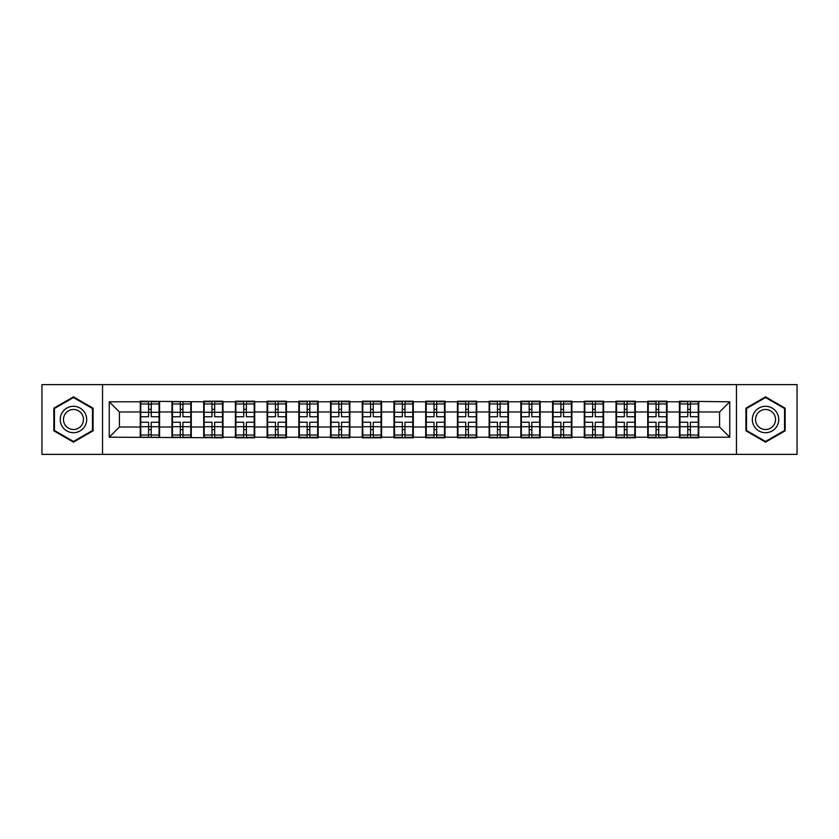 <?xml version="1.0" encoding="UTF-8"?>
<svg xmlns="http://www.w3.org/2000/svg" width="839" height="839" viewBox="0 0 839 839"><rect width="100%" height="100%" fill="white"/><g stroke="black" fill="none" stroke-linecap="round" stroke-linejoin="round"><path stroke-width="1.26" d="M736.464 454.371L797.05 454.371L797.05 384.629L736.464 384.629L736.464 454.371L102.536 454.371L102.536 384.629L41.95 384.629L41.95 454.371L102.536 454.371M736.464 384.629L102.536 384.629M719.589 427.02L719.589 411.98L698.751 411.98L698.751 427.02L719.589 427.02L729.752 437.192L729.752 401.808L679.433 401.199L679.433 411.98L667.036 411.98L667.036 427.02L679.433 427.02L679.433 411.98M729.752 437.192L698.751 437.192L698.751 437.801L679.433 437.801L679.433 437.192L667.036 437.192L667.036 437.801L647.718 437.801L647.718 437.192L635.312 437.192L635.312 437.801L616.004 437.801L616.004 437.192L603.598 437.192L603.598 437.801L584.28 437.801L584.28 437.192L571.883 437.192L571.883 437.801L552.565 437.801L552.565 437.192L540.169 437.192L540.169 437.801L520.851 437.801L520.851 437.192L508.444 437.192L508.444 437.801L489.137 437.801L489.137 437.192L476.73 437.192L476.73 437.801L457.423 437.801L457.423 437.192L445.016 437.192L445.016 437.801L425.698 437.801L425.698 437.192L413.302 437.192L413.302 437.801L393.984 437.801L393.984 437.192L381.577 437.192L381.577 437.801L362.27 437.801L362.27 437.192L349.863 437.192L349.863 437.801L330.556 437.801L330.556 437.192L318.149 437.192L318.149 437.801L298.831 437.801L298.831 437.192L286.435 437.192L286.435 437.801L267.117 437.801L267.117 437.192L254.72 437.192L254.72 437.801L235.402 437.801L235.402 437.192L222.996 437.192L222.996 437.801L109.248 437.192L109.248 401.808L140.249 401.808L140.249 411.98L119.411 411.98L119.411 427.02L140.249 427.02L140.249 411.98M679.433 401.808L667.036 401.808L667.036 401.199L647.718 401.199L647.718 401.808L635.312 401.808L635.312 401.199L616.004 401.199L616.004 401.808L603.598 401.808L603.598 401.199L584.28 401.199L584.28 401.808L571.883 401.808L571.883 401.199L552.565 401.199L552.565 401.808L540.169 401.808L540.169 401.199L520.851 401.199L520.851 401.808L508.444 401.808L508.444 401.199L489.137 401.199L489.137 401.808L476.73 401.808L476.73 401.199L457.423 401.199L457.423 401.808L445.016 401.808L445.016 401.199L425.698 401.199L425.698 401.808L413.302 401.808L413.302 401.199L393.984 401.199L393.984 401.808L381.577 401.808L381.577 401.199L362.27 401.199L362.27 401.808L349.863 401.808L349.863 401.199L330.556 401.199L330.556 401.808L318.149 401.808L318.149 401.199L298.831 401.199L298.831 401.808L286.435 401.808L286.435 401.199L267.117 401.199L267.117 401.808L254.72 401.808L254.72 401.199L235.402 401.199L235.402 401.808L222.996 401.808L222.996 401.199L203.688 401.199L203.688 401.808L140.249 401.199L140.249 401.808M679.433 427.02L679.433 437.192M667.036 427.02L667.036 437.192M667.036 401.808L667.036 411.98M635.312 427.02L647.718 427.02L647.718 411.98L635.312 411.98L635.312 437.192M647.718 427.02L647.718 437.192M647.718 401.808L647.718 411.98M635.312 401.808L635.312 411.98M603.598 427.02L616.004 427.02L616.004 411.98L603.598 411.98L603.598 437.192M616.004 427.02L616.004 437.192M616.004 401.808L616.004 411.98M603.598 401.808L603.598 411.98M571.883 427.02L584.28 427.02L584.28 411.98L571.883 411.98L571.883 437.192M584.28 427.02L584.28 437.192M584.28 401.808L584.28 411.98M571.883 401.808L571.883 411.98M540.169 427.02L552.565 427.02L552.565 411.98L540.169 411.98L540.169 437.192M552.565 427.02L552.565 437.192M552.565 401.808L552.565 411.98M540.169 401.808L540.169 411.98M508.444 427.02L520.851 427.02L520.851 411.98L508.444 411.98L508.444 437.192M520.851 427.02L520.851 437.192M520.851 401.808L520.851 411.98M508.444 401.808L508.444 411.98M476.73 427.02L489.137 427.02L489.137 411.98L476.73 411.98L476.73 437.192M489.137 427.02L489.137 437.192M489.137 401.808L489.137 411.98M476.73 401.808L476.73 411.98M445.016 427.02L457.423 427.02L457.423 411.98L445.016 411.98L445.016 437.192M457.423 427.02L457.423 437.192M457.423 401.808L457.423 411.98M445.016 401.808L445.016 411.98M413.302 427.02L425.698 427.02L425.698 411.98L413.302 411.98L413.302 437.192M425.698 427.02L425.698 437.192M425.698 401.808L425.698 411.98M413.302 401.808L413.302 411.98M381.577 427.02L393.984 427.02L393.984 411.98L381.577 411.98L381.577 437.192M393.984 427.02L393.984 437.192M393.984 401.808L393.984 411.98M381.577 401.808L381.577 411.98M349.863 427.02L362.27 427.02L362.27 411.98L349.863 411.98L349.863 437.192M362.27 427.02L362.27 437.192M362.27 401.808L362.27 411.98M349.863 401.808L349.863 411.98M318.149 427.02L330.556 427.02L330.556 411.98L318.149 411.98L318.149 437.192M330.556 427.02L330.556 437.192M330.556 401.808L330.556 411.98M318.149 401.808L318.149 411.98M286.435 427.02L298.831 427.02L298.831 411.98L286.435 411.98L286.435 437.192M298.831 427.02L298.831 437.192M298.831 401.808L298.831 411.98M286.435 401.808L286.435 411.98M254.72 427.02L267.117 427.02L267.117 411.98L254.72 411.98L254.72 437.192M267.117 427.02L267.117 437.192M267.117 401.808L267.117 411.98M254.72 401.808L254.72 411.98M222.996 427.02L235.402 427.02L235.402 411.98L222.996 411.98L222.996 437.192M235.402 427.02L235.402 437.192M235.402 401.808L235.402 411.98M222.996 401.808L222.996 411.98M191.282 427.02L203.688 427.02L203.688 411.98L191.282 411.98L191.282 437.192M203.688 427.02L203.688 437.192M203.688 401.808L203.688 411.98M191.282 401.808L191.282 411.98M159.567 427.02L171.964 427.02L171.964 411.98L159.567 411.98L159.567 437.192M171.964 427.02L171.964 437.192M171.964 401.808L171.964 411.98M159.567 401.808L159.567 411.98M140.249 427.02L140.249 437.192M119.411 427.02L109.248 437.192M109.248 401.808L119.411 411.98M698.751 427.02L698.751 437.192M698.751 401.808L698.751 411.98M729.752 401.808L719.589 411.98M73.465 396.847L53.843 408.173L53.843 430.827L73.465 442.153L93.087 430.827L93.087 408.173L73.465 396.847M745.913 430.827L765.535 442.153L785.157 430.827L785.157 408.173L765.535 396.847L745.913 408.173L745.913 430.827M140.763 412.295L148.587 412.295L148.587 401.713L140.763 401.713L140.763 422.248L148.587 422.248L148.587 426.705L151.23 426.684L151.23 422.248L159.053 422.248L159.053 401.713L151.23 401.713L151.23 403.947L159.053 403.947M148.587 409.348L151.23 409.348M151.23 404.251L148.587 404.251M140.763 416.752L148.587 416.752L148.587 412.295L151.23 412.316L151.23 416.752L159.053 416.752M140.763 403.947L148.587 403.947M148.587 434.749L151.23 434.749M148.587 429.652L151.23 429.652M140.763 437.287L148.587 437.287L148.587 435.053L140.763 435.053L140.763 437.287M140.763 422.248L140.763 426.705L148.587 426.705L148.587 435.053M140.763 426.705L140.763 435.053M159.053 422.248L159.053 437.287L151.23 437.287L151.23 435.053L159.053 435.053M159.053 426.705L151.23 426.705L151.23 435.053M159.053 412.295L151.23 412.295L151.23 403.947M172.477 412.295L180.301 412.295L180.301 401.713L172.477 401.713L172.477 422.248L180.301 422.248L180.301 426.705L182.944 426.684L182.944 422.248L190.778 422.248L190.778 401.713L182.944 401.713L182.944 403.947L190.778 403.947M180.301 409.348L182.944 409.348M182.944 404.251L180.301 404.251M172.477 416.752L180.301 416.752L180.301 412.295L182.944 412.316L182.944 416.752L190.778 416.752M172.477 403.947L180.301 403.947M180.301 434.749L182.944 434.749M180.301 429.652L182.944 429.652M172.477 437.287L180.301 437.287L180.301 435.053L172.477 435.053L172.477 437.287M172.477 422.248L172.477 426.705L180.301 426.705L180.301 435.053M172.477 426.705L172.477 435.053M190.778 422.248L190.778 437.287L182.944 437.287L182.944 435.053L190.778 435.053M190.778 426.705L182.944 426.705L182.944 435.053M190.778 412.295L182.944 412.295L182.944 403.947M204.192 412.295L212.015 412.295L212.015 401.713L204.192 401.713L204.192 422.248L212.015 422.248L212.015 426.705L214.658 426.684L214.658 422.248L222.492 422.248L222.492 401.713L214.658 401.713L214.658 403.947L222.492 403.947M212.015 409.348L214.658 409.348M214.658 404.251L212.015 404.251M204.192 416.752L212.015 416.752L212.015 412.295L214.658 412.316L214.658 416.752L222.492 416.752M204.192 403.947L212.015 403.947M212.015 434.749L214.658 434.749M212.015 429.652L214.658 429.652M204.192 437.287L212.015 437.287L212.015 435.053L204.192 435.053L204.192 437.287M204.192 422.248L204.192 426.705L212.015 426.705L212.015 435.053M204.192 426.705L204.192 435.053M222.492 422.248L222.492 437.287L214.658 437.287L214.658 435.053L222.492 435.053M222.492 426.705L214.658 426.705L214.658 435.053M222.492 412.295L214.658 412.295L214.658 403.947M235.906 412.295L243.74 412.295L243.74 401.713L235.906 401.713L235.906 422.248L243.74 422.248L243.74 426.705L246.383 426.684L246.383 422.248L254.207 422.248L254.207 401.713L246.383 401.713L246.383 403.947L254.207 403.947M243.74 409.348L246.383 409.348M246.383 404.251L243.74 404.251M235.906 416.752L243.74 416.752L243.74 412.295L246.383 412.316L246.383 416.752L254.207 416.752M235.906 403.947L243.74 403.947M243.74 434.749L246.383 434.749M243.74 429.652L246.383 429.652M235.906 437.287L243.74 437.287L243.74 435.053L235.906 435.053L235.906 437.287M235.906 422.248L235.906 426.705L243.74 426.705L243.74 435.053M235.906 426.705L235.906 435.053M254.207 422.248L254.207 437.287L246.383 437.287L246.383 435.053L254.207 435.053M254.207 426.705L246.383 426.705L246.383 435.053M254.207 412.295L246.383 412.295L246.383 403.947M267.631 412.295L275.454 412.295L275.454 401.713L267.631 401.713L267.631 422.248L275.454 422.248L275.454 426.705L278.097 426.684L278.097 422.248L285.921 422.248L285.921 401.713L278.097 401.713L278.097 403.947L285.921 403.947M275.454 409.348L278.097 409.348M278.097 404.251L275.454 404.251M267.631 416.752L275.454 416.752L275.454 412.295L278.097 412.316L278.097 416.752L285.921 416.752M267.631 403.947L275.454 403.947M275.454 434.749L278.097 434.749M275.454 429.652L278.097 429.652M267.631 437.287L275.454 437.287L275.454 435.053L267.631 435.053L267.631 437.287M267.631 422.248L267.631 426.705L275.454 426.705L275.454 435.053M267.631 426.705L267.631 435.053M285.921 422.248L285.921 437.287L278.097 437.287L278.097 435.053L285.921 435.053M285.921 426.705L278.097 426.705L278.097 435.053M285.921 412.295L278.097 412.295L278.097 403.947M299.345 412.295L307.168 412.295L307.168 401.713L299.345 401.713L299.345 422.248L307.168 422.248L307.168 426.705L309.811 426.684L309.811 422.248L317.645 422.248L317.645 401.713L309.811 401.713L309.811 403.947L317.645 403.947M307.168 409.348L309.811 409.348M309.811 404.251L307.168 404.251M299.345 416.752L307.168 416.752L307.168 412.295L309.811 412.316L309.811 416.752L317.645 416.752M299.345 403.947L307.168 403.947M307.168 434.749L309.811 434.749M307.168 429.652L309.811 429.652M299.345 437.287L307.168 437.287L307.168 435.053L299.345 435.053L299.345 437.287M299.345 422.248L299.345 426.705L307.168 426.705L307.168 435.053M299.345 426.705L299.345 435.053M317.645 422.248L317.645 437.287L309.811 437.287L309.811 435.053L317.645 435.053M317.645 426.705L309.811 426.705L309.811 435.053M317.645 412.295L309.811 412.295L309.811 403.947M84.907 412.893A13.214 13.214 0 0 0 66.858 408.058A13.214 13.214 0 0 0 62.023 426.107A13.214 13.214 0 0 0 80.072 430.942A13.214 13.214 0 0 0 84.907 412.893M82.128 414.497A10.005 10.005 0 0 0 68.462 410.837A10.005 10.005 0 0 0 64.802 424.503A10.005 10.005 0 0 0 78.467 428.163A10.005 10.005 0 0 0 82.128 414.497M73.465 441.45L54.451 430.48L54.451 408.52L73.465 397.55L92.468 408.52L92.468 430.48L73.465 441.45M776.977 412.893A13.214 13.214 0 0 0 758.928 408.058A13.214 13.214 0 0 0 754.093 426.107A13.214 13.214 0 0 0 772.142 430.942A13.214 13.214 0 0 0 776.977 412.893M774.198 414.497A10.005 10.005 0 0 0 760.533 410.837A10.005 10.005 0 0 0 756.872 424.503A10.005 10.005 0 0 0 770.538 428.163A10.005 10.005 0 0 0 774.198 414.497M765.535 441.45L746.532 430.48L746.532 408.52L765.535 397.55L784.549 408.52L784.549 430.48L765.535 441.45M331.059 412.295L338.883 412.295L338.883 401.713L331.059 401.713L331.059 422.248L338.883 422.248L338.883 426.705L341.525 426.684L341.525 422.248L349.36 422.248L349.36 401.713L341.525 401.713L341.525 403.947L349.36 403.947M338.883 409.348L341.525 409.348M341.525 404.251L338.883 404.251M331.059 416.752L338.883 416.752L338.883 412.295L341.525 412.316L341.525 416.752L349.36 416.752M331.059 403.947L338.883 403.947M338.883 434.749L341.525 434.749M338.883 429.652L341.525 429.652M331.059 437.287L338.883 437.287L338.883 435.053L331.059 435.053L331.059 437.287M331.059 422.248L331.059 426.705L338.883 426.705L338.883 435.053M331.059 426.705L331.059 435.053M349.36 422.248L349.36 437.287L341.525 437.287L341.525 435.053L349.36 435.053M349.36 426.705L341.525 426.705L341.525 435.053M349.36 412.295L341.525 412.295L341.525 403.947M362.773 412.295L370.607 412.295L370.607 401.713L362.773 401.713L362.773 422.248L370.607 422.248L370.607 426.705L373.25 426.684L373.25 422.248L381.074 422.248L381.074 401.713L373.25 401.713L373.25 403.947L381.074 403.947M370.607 409.348L373.25 409.348M373.25 404.251L370.607 404.251M362.773 416.752L370.607 416.752L370.607 412.295L373.25 412.316L373.25 416.752L381.074 416.752M362.773 403.947L370.607 403.947M370.607 434.749L373.25 434.749M370.607 429.652L373.25 429.652M362.773 437.287L370.607 437.287L370.607 435.053L362.773 435.053L362.773 437.287M362.773 422.248L362.773 426.705L370.607 426.705L370.607 435.053M362.773 426.705L362.773 435.053M381.074 422.248L381.074 437.287L373.25 437.287L373.25 435.053L381.074 435.053M381.074 426.705L373.25 426.705L373.25 435.053M381.074 412.295L373.25 412.295L373.25 403.947M394.498 412.295L402.321 412.295L402.321 401.713L394.498 401.713L394.498 422.248L402.321 422.248L402.321 426.705L404.964 426.684L404.964 422.248L412.788 422.248L412.788 401.713L404.964 401.713L404.964 403.947L412.788 403.947M402.321 409.348L404.964 409.348M404.964 404.251L402.321 404.251M394.498 416.752L402.321 416.752L402.321 412.295L404.964 412.316L404.964 416.752L412.788 416.752M394.498 403.947L402.321 403.947M402.321 434.749L404.964 434.749M402.321 429.652L404.964 429.652M394.498 437.287L402.321 437.287L402.321 435.053L394.498 435.053L394.498 437.287M394.498 422.248L394.498 426.705L402.321 426.705L402.321 435.053M394.498 426.705L394.498 435.053M412.788 422.248L412.788 437.287L404.964 437.287L404.964 435.053L412.788 435.053M412.788 426.705L404.964 426.705L404.964 435.053M412.788 412.295L404.964 412.295L404.964 403.947M426.212 412.295L434.036 412.295L434.036 401.713L426.212 401.713L426.212 422.248L434.036 422.248L434.036 426.705L436.679 426.684L436.679 422.248L444.502 422.248L444.502 401.713L436.679 401.713L436.679 403.947L444.502 403.947M434.036 409.348L436.679 409.348M436.679 404.251L434.036 404.251M426.212 416.752L434.036 416.752L434.036 412.295L436.679 412.316L436.679 416.752L444.502 416.752M426.212 403.947L434.036 403.947M434.036 434.749L436.679 434.749M434.036 429.652L436.679 429.652M426.212 437.287L434.036 437.287L434.036 435.053L426.212 435.053L426.212 437.287M426.212 422.248L426.212 426.705L434.036 426.705L434.036 435.053M426.212 426.705L426.212 435.053M444.502 422.248L444.502 437.287L436.679 437.287L436.679 435.053L444.502 435.053M444.502 426.705L436.679 426.705L436.679 435.053M444.502 412.295L436.679 412.295L436.679 403.947M457.926 412.295L465.75 412.295L465.75 401.713L457.926 401.713L457.926 422.248L465.75 422.248L465.75 426.705L468.393 426.684L468.393 422.248L476.227 422.248L476.227 401.713L468.393 401.713L468.393 403.947L476.227 403.947M465.75 409.348L468.393 409.348M468.393 404.251L465.75 404.251M457.926 416.752L465.75 416.752L465.75 412.295L468.393 412.316L468.393 416.752L476.227 416.752M457.926 403.947L465.75 403.947M465.75 434.749L468.393 434.749M465.75 429.652L468.393 429.652M457.926 437.287L465.75 437.287L465.75 435.053L457.926 435.053L457.926 437.287M457.926 422.248L457.926 426.705L465.75 426.705L465.75 435.053M457.926 426.705L457.926 435.053M476.227 422.248L476.227 437.287L468.393 437.287L468.393 435.053L476.227 435.053M476.227 426.705L468.393 426.705L468.393 435.053M476.227 412.295L468.393 412.295L468.393 403.947M489.64 412.295L497.475 412.295L497.475 401.713L489.64 401.713L489.64 422.248L497.475 422.248L497.475 426.705L500.117 426.684L500.117 422.248L507.941 422.248L507.941 401.713L500.117 401.713L500.117 403.947L507.941 403.947M497.475 409.348L500.117 409.348M500.117 404.251L497.475 404.251M489.64 416.752L497.475 416.752L497.475 412.295L500.117 412.316L500.117 416.752L507.941 416.752M489.64 403.947L497.475 403.947M497.475 434.749L500.117 434.749M497.475 429.652L500.117 429.652M489.64 437.287L497.475 437.287L497.475 435.053L489.64 435.053L489.64 437.287M489.64 422.248L489.64 426.705L497.475 426.705L497.475 435.053M489.64 426.705L489.64 435.053M507.941 422.248L507.941 437.287L500.117 437.287L500.117 435.053L507.941 435.053M507.941 426.705L500.117 426.705L500.117 435.053M507.941 412.295L500.117 412.295L500.117 403.947M521.355 412.295L529.189 412.295L529.189 401.713L521.355 401.713L521.355 422.248L529.189 422.248L529.189 426.705L531.832 426.684L531.832 422.248L539.655 422.248L539.655 401.713L531.832 401.713L531.832 403.947L539.655 403.947M529.189 409.348L531.832 409.348M531.832 404.251L529.189 404.251M521.355 416.752L529.189 416.752L529.189 412.295L531.832 412.316L531.832 416.752L539.655 416.752M521.355 403.947L529.189 403.947M529.189 434.749L531.832 434.749M529.189 429.652L531.832 429.652M521.355 437.287L529.189 437.287L529.189 435.053L521.355 435.053L521.355 437.287M521.355 422.248L521.355 426.705L529.189 426.705L529.189 435.053M521.355 426.705L521.355 435.053M539.655 422.248L539.655 437.287L531.832 437.287L531.832 435.053L539.655 435.053M539.655 426.705L531.832 426.705L531.832 435.053M539.655 412.295L531.832 412.295L531.832 403.947M553.079 412.295L560.903 412.295L560.903 401.713L553.079 401.713L553.079 422.248L560.903 422.248L560.903 426.705L563.546 426.684L563.546 422.248L571.369 422.248L571.369 401.713L563.546 401.713L563.546 403.947L571.369 403.947M560.903 409.348L563.546 409.348M563.546 404.251L560.903 404.251M553.079 416.752L560.903 416.752L560.903 412.295L563.546 412.316L563.546 416.752L571.369 416.752M553.079 403.947L560.903 403.947M560.903 434.749L563.546 434.749M560.903 429.652L563.546 429.652M553.079 437.287L560.903 437.287L560.903 435.053L553.079 435.053L553.079 437.287M553.079 422.248L553.079 426.705L560.903 426.705L560.903 435.053M553.079 426.705L553.079 435.053M571.369 422.248L571.369 437.287L563.546 437.287L563.546 435.053L571.369 435.053M571.369 426.705L563.546 426.705L563.546 435.053M571.369 412.295L563.546 412.295L563.546 403.947M584.793 412.295L592.617 412.295L592.617 401.713L584.793 401.713L584.793 422.248L592.617 422.248L592.617 426.705L595.26 426.684L595.26 422.248L603.094 422.248L603.094 401.713L595.26 401.713L595.26 403.947L603.094 403.947M592.617 409.348L595.26 409.348M595.26 404.251L592.617 404.251M584.793 416.752L592.617 416.752L592.617 412.295L595.26 412.316L595.26 416.752L603.094 416.752M584.793 403.947L592.617 403.947M592.617 434.749L595.26 434.749M592.617 429.652L595.26 429.652M584.793 437.287L592.617 437.287L592.617 435.053L584.793 435.053L584.793 437.287M584.793 422.248L584.793 426.705L592.617 426.705L592.617 435.053M584.793 426.705L584.793 435.053M603.094 422.248L603.094 437.287L595.26 437.287L595.26 435.053L603.094 435.053M603.094 426.705L595.26 426.705L595.26 435.053M603.094 412.295L595.26 412.295L595.26 403.947M616.508 412.295L624.342 412.295L624.342 401.713L616.508 401.713L616.508 422.248L624.342 422.248L624.342 426.705L626.985 426.684L626.985 422.248L634.808 422.248L634.808 401.713L626.985 401.713L626.985 403.947L634.808 403.947M624.342 409.348L626.985 409.348M626.985 404.251L624.342 404.251M616.508 416.752L624.342 416.752L624.342 412.295L626.985 412.316L626.985 416.752L634.808 416.752M616.508 403.947L624.342 403.947M624.342 434.749L626.985 434.749M624.342 429.652L626.985 429.652M616.508 437.287L624.342 437.287L624.342 435.053L616.508 435.053L616.508 437.287M616.508 422.248L616.508 426.705L624.342 426.705L624.342 435.053M616.508 426.705L616.508 435.053M634.808 422.248L634.808 437.287L626.985 437.287L626.985 435.053L634.808 435.053M634.808 426.705L626.985 426.705L626.985 435.053M634.808 412.295L626.985 412.295L626.985 403.947M648.222 412.295L656.056 412.295L656.056 401.713L648.222 401.713L648.222 422.248L656.056 422.248L656.056 426.705L658.699 426.684L658.699 422.248L666.523 422.248L666.523 401.713L658.699 401.713L658.699 403.947L666.523 403.947M656.056 409.348L658.699 409.348M658.699 404.251L656.056 404.251M648.222 416.752L656.056 416.752L656.056 412.295L658.699 412.316L658.699 416.752L666.523 416.752M648.222 403.947L656.056 403.947M656.056 434.749L658.699 434.749M656.056 429.652L658.699 429.652M648.222 437.287L656.056 437.287L656.056 435.053L648.222 435.053L648.222 437.287M648.222 422.248L648.222 426.705L656.056 426.705L656.056 435.053M648.222 426.705L648.222 435.053M666.523 422.248L666.523 437.287L658.699 437.287L658.699 435.053L666.523 435.053M666.523 426.705L658.699 426.705L658.699 435.053M666.523 412.295L658.699 412.295L658.699 403.947M679.947 412.295L687.77 412.295L687.77 401.713L679.947 401.713L679.947 422.248L687.77 422.248L687.77 426.705L690.413 426.684L690.413 422.248L698.237 422.248L698.237 401.713L690.413 401.713L690.413 403.947L698.237 403.947M687.77 409.348L690.413 409.348M690.413 404.251L687.77 404.251M679.947 416.752L687.77 416.752L687.77 412.295L690.413 412.316L690.413 416.752L698.237 416.752M679.947 403.947L687.77 403.947M687.77 434.749L690.413 434.749M687.77 429.652L690.413 429.652M679.947 437.287L687.77 437.287L687.77 435.053L679.947 435.053L679.947 437.287M679.947 422.248L679.947 426.705L687.77 426.705L687.77 435.053M679.947 426.705L679.947 435.053M698.237 422.248L698.237 437.287L690.413 437.287L690.413 435.053L698.237 435.053M698.237 426.705L690.413 426.705L690.413 435.053M698.237 412.295L690.413 412.295L690.413 403.947"/></g></svg>

